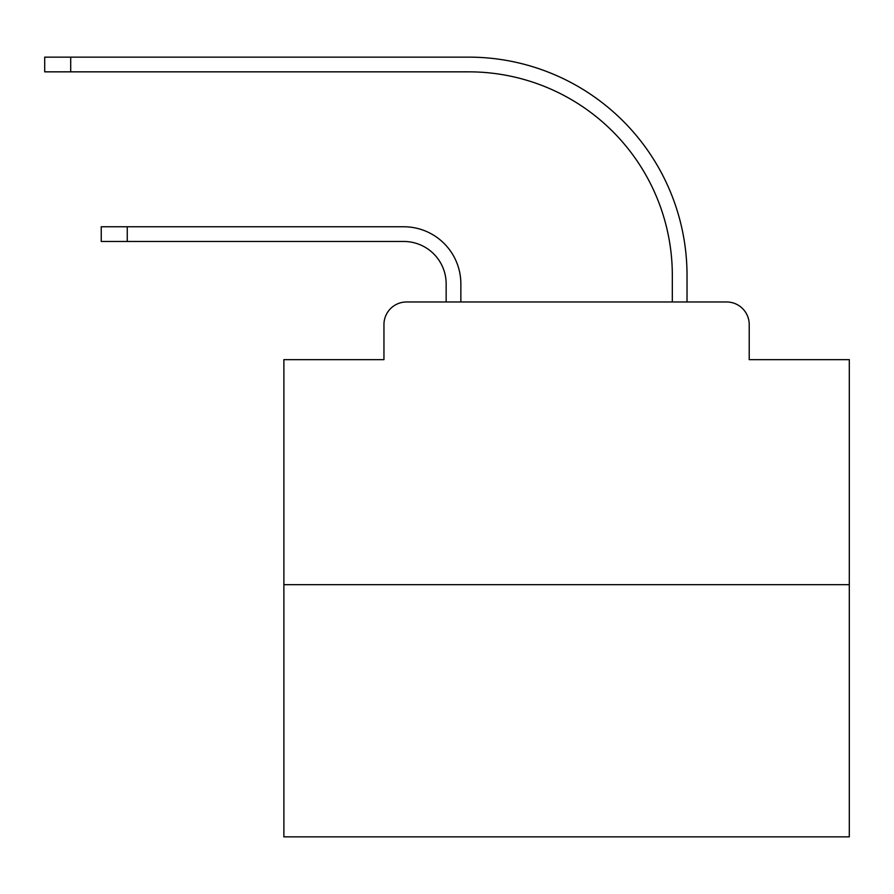 <?xml version="1.0" encoding="UTF-8"?>
<svg xmlns="http://www.w3.org/2000/svg" width="894" height="894" viewBox="0 0 894 894"><rect width="100%" height="100%" fill="white"/><g stroke="black" fill="none" stroke-linecap="round" stroke-linejoin="round"><path stroke-width="1.34" d="M383.951 324.589L383.951 359.645L383.951 324.589A22.618 22.618 0 0 1 406.569 301.971L446.151 301.971L446.151 283.879A42.409 42.409 0 0 0 403.742 241.469A42.409 42.409 0 0 1 446.151 283.879A42.409 42.409 0 0 0 403.742 241.469A42.409 42.409 0 0 1 446.151 283.879A42.409 42.409 0 0 0 403.742 241.469A42.409 42.409 0 0 1 446.151 283.879A42.409 42.409 0 0 0 403.742 241.469A42.409 42.409 0 0 1 446.151 283.879A42.409 42.409 0 0 0 403.742 241.469A42.409 42.409 0 0 1 446.151 283.879A42.409 42.409 0 0 0 403.742 241.469A42.409 42.409 0 0 1 446.151 283.879A42.409 42.409 0 0 0 403.742 241.469A42.409 42.409 0 0 1 446.151 283.879A42.409 42.409 0 0 0 403.742 241.469A42.409 42.409 0 0 1 446.151 283.879A42.409 42.409 0 0 0 403.742 241.469A42.409 42.409 0 0 1 446.151 283.879A42.409 42.409 0 0 0 403.742 241.469A42.409 42.409 0 0 1 446.151 283.879A42.409 42.409 0 0 0 403.742 241.469A42.409 42.409 0 0 1 446.151 283.879A42.409 42.409 0 0 0 403.742 241.469A42.409 42.409 0 0 1 446.151 283.879A42.409 42.409 0 0 0 403.742 241.469A42.409 42.409 0 0 1 446.151 283.879A42.409 42.409 0 0 0 403.742 241.469A42.409 42.409 0 0 1 446.151 283.879A42.409 42.409 0 0 0 403.742 241.469L101.245 241.469L101.245 226.763L127.25 226.763L127.25 241.469M849.3 584.676L283.879 584.676L283.879 836.862L849.3 836.862L849.3 359.645L749.217 359.645L749.217 324.589A22.618 22.618 0 0 0 726.599 301.971L406.569 301.971M283.879 584.676L283.879 359.645L383.951 359.645M127.25 226.763L403.742 226.763A57.104 57.104 0 0 1 460.857 283.879L460.857 301.971L460.857 283.879L460.857 301.971L460.857 283.879L460.857 301.971L460.857 283.879L460.857 301.971L460.857 283.879L460.857 301.971L460.857 283.879L460.857 301.971L460.857 283.879L460.857 301.971L460.857 283.879L460.857 301.971L460.857 283.879L460.857 301.971L460.857 283.879L460.857 301.971L460.857 283.879L460.857 301.971L460.857 283.879L460.857 301.971L460.857 283.879L460.857 301.971L460.857 283.879L460.857 301.971L460.857 283.879L460.857 301.971L478.379 301.971M654.799 301.971L672.322 301.971L672.322 275.397A203.553 203.553 0 0 0 468.769 71.844A203.553 203.553 0 0 1 672.322 275.397A203.553 203.553 0 0 0 468.769 71.844A203.553 203.553 0 0 1 672.322 275.397A203.553 203.553 0 0 0 468.769 71.844A203.553 203.553 0 0 1 672.322 275.397A203.553 203.553 0 0 0 468.769 71.844A203.553 203.553 0 0 1 672.322 275.397A203.553 203.553 0 0 0 468.769 71.844A203.553 203.553 0 0 1 672.322 275.397A203.553 203.553 0 0 0 468.769 71.844A203.553 203.553 0 0 1 672.322 275.397A203.553 203.553 0 0 0 468.769 71.844A203.553 203.553 0 0 1 672.322 275.397A203.553 203.553 0 0 0 468.769 71.844A203.553 203.553 0 0 1 672.322 275.397A203.553 203.553 0 0 0 468.769 71.844A203.553 203.553 0 0 1 672.322 275.397A203.553 203.553 0 0 0 468.769 71.844A203.553 203.553 0 0 1 672.322 275.397A203.553 203.553 0 0 0 468.769 71.844A203.553 203.553 0 0 1 672.322 275.397A203.553 203.553 0 0 0 468.769 71.844A203.553 203.553 0 0 1 672.322 275.397A203.553 203.553 0 0 0 468.769 71.844A203.553 203.553 0 0 1 672.322 275.397A203.553 203.553 0 0 0 468.769 71.844A203.553 203.553 0 0 1 672.322 275.397A203.553 203.553 0 0 0 468.769 71.844L44.7 71.844L44.7 57.138L70.704 57.138L70.704 71.844M70.704 57.138L468.769 57.138A218.259 218.259 0 0 1 687.028 275.397L687.028 301.971L687.028 275.397L687.028 301.971L687.028 275.397L687.028 301.971L687.028 275.397L687.028 301.971L687.028 275.397L687.028 301.971L687.028 275.397L687.028 301.971L687.028 275.397L687.028 301.971L687.028 275.397L687.028 301.971L687.028 275.397L687.028 301.971L687.028 275.397L687.028 301.971L687.028 275.397L687.028 301.971L687.028 275.397L687.028 301.971L687.028 275.397L687.028 301.971L687.028 275.397L687.028 301.971L687.028 275.397L687.028 301.971L726.599 301.971M749.217 359.645L749.217 324.589"/></g></svg>
